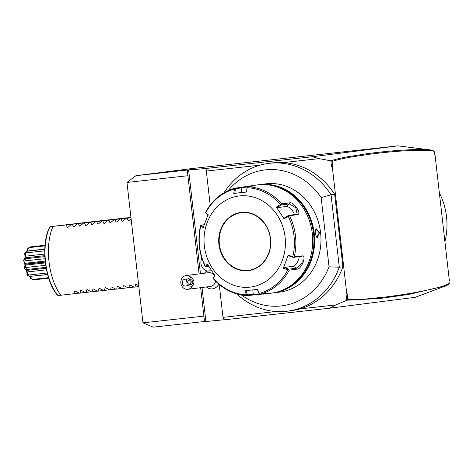 <?xml version="1.0" encoding="UTF-8"?>
<svg xmlns="http://www.w3.org/2000/svg" width="473" height="473" viewBox="0 0 473 473"><rect width="100%" height="100%" fill="white"/><g stroke="black" fill="none" stroke-linecap="round" stroke-linejoin="round"><path stroke-width="0.71" d="M204.502 321.498L153.211 327.15L142.964 322.84L126.965 182.448L135.952 175.69L192.062 168.542L397.947 145.85L431.743 150.13M434.527 154.062L434.947 154.186L449.35 280.59L448.966 280.796M434.947 154.186L434.545 154.233L434.06 151.07L431.5 150.083M434.22 151.384C430.59 150.006 419.675 149.888 401.482 151.029C392.537 151.608 381.989 152.661 369.845 154.192L350.954 157.054C342.529 158.544 336.25 160.022 332.099 161.482L332.755 167.2L332.353 167.253L346.756 293.656L347.152 293.603L347.803 299.32C355.536 299.598 361.78 299.468 366.54 298.936L386.743 296.849C400.04 295.128 411.676 293.266 421.662 291.262C431.559 289.305 439.157 287.43 444.449 285.645L449.273 283.493L448.948 280.637L449.35 280.59M432.369 150.254C427.521 149.143 415.897 149.22 397.491 150.503C388.463 151.147 377.968 152.265 366.013 153.843L346.372 157.006C338.65 158.532 333.571 159.803 331.135 160.814L332.099 161.482M347.152 293.603L346.029 294.052L346.739 300.26L347.803 299.32M346.029 294.052L346.756 293.656M347.011 300.195L380.197 298.469L409.222 294.348L446.654 285.526L415.205 297.31L329.663 308.207L335.818 304.931L299.965 308.887A74.492 65.889 -97.3 0 0 342.919 266.754L334.665 194.32A74.492 65.889 -97.3 0 0 283.297 162.588L319.151 158.632L330.846 160.814L331.555 167.022L332.353 167.253M335.818 304.931L346.739 300.26M332.755 167.2L331.555 167.022M319.151 158.632L312.405 156.74L397.947 145.85M260.126 165.142L206.317 171.072L207.227 168.335L312.405 156.74M334.665 194.32L331.059 194.781A74.492 65.889 -97.3 0 0 268.652 163.398L272.259 162.937A74.492 65.889 82.7 0 1 283.297 162.588M299.965 308.887A74.492 65.889 82.7 0 1 291.084 310.726L287.478 311.187A74.492 65.889 -97.3 0 0 339.312 267.215L331.059 194.781L321.155 197.566A68.49 60.585 -97.3 0 0 228.152 190.589M342.919 266.754L339.312 267.215L329.042 266.813L321.155 197.566M268.652 163.398A74.492 65.889 -97.3 0 0 223.995 192.748M236.89 293.97A74.492 65.889 -97.3 0 0 287.478 311.187M241.449 295.01A68.49 60.585 -97.3 0 0 329.042 266.813M258.429 184.795A54.566 48.27 82.7 0 1 259.387 184.659A54.566 48.27 82.7 0 1 314.261 233.502A54.566 48.27 82.7 0 1 273.175 292.923L279.508 292.119A54.566 48.27 -97.3 0 0 320.593 232.698A54.566 48.27 -97.3 0 0 265.72 183.855L267.954 183.808M315.266 233.378L315.722 229.257L319.594 232.828L316.608 237.227L315.266 233.378M265.371 184.098L265.436 183.896C269.362 183.713 267.919 183.896 261.108 184.446L259.387 184.659M262.361 184.322L264.685 183.985M273.175 292.923A54.566 48.27 82.7 0 1 272.217 293.035M278.473 292.249L276.534 292.456M271.508 185.434A54.046 47.808 82.7 0 1 313.564 233.585A54.046 47.808 82.7 0 1 284.716 289.139M234.975 188.159L257.466 184.908A54.566 48.27 82.7 0 1 312.34 233.751A54.566 48.27 82.7 0 1 271.254 293.171L247.219 295.625M249.348 185.942L254.007 185.865L247.781 186.746A54.566 48.27 82.7 0 1 281.701 203.869L289.547 202.87C293.904 201.587 302.312 214.257 297.375 214.695L289.535 215.694A54.566 48.27 82.7 0 1 295.477 235.897A54.566 48.27 82.7 0 1 294.23 256.892L302.07 255.893C306.959 255.083 301.644 269.273 297.097 269.131L289.251 270.13A54.566 48.27 82.7 0 1 260.026 294.212L266.275 293.491L263.136 294.2M213.293 278.502L212.885 278.213L213.187 278.047A53.703 47.501 -97.3 0 0 246.468 294.845L247.001 295.442M205.335 266.802L206.092 266.949L208.037 264.537M208.889 266.595L206.092 266.949M213.187 278.047L215.049 275.741L207.269 263.981L205.347 266.831M200.617 225.396L203.142 227.773L208.09 214.612L205.412 212.625L205.743 212.241M294.395 214.718A6.498 2.649 -129.5 0 0 291.055 209.101A6.498 2.649 -129.5 0 0 286.378 206.465L277.089 207.653L276.321 207.091L284.107 218.851L288.837 215.647L289.535 215.694M294.23 256.892L293.562 257.111L288.228 255.059L283.286 268.221L283.906 267.499L293.195 266.311A6.498 2.602 -63.2 0 0 297.097 262.728A6.498 2.602 -63.2 0 0 299.149 256.591M288.228 255.059L288.347 255.686L293.118 257.359L301.975 256.443L302.093 262.834L296.802 268.132L288.684 269.167L283.906 267.499M260.026 294.212L259.352 294.088L259.192 293.443A53.703 47.501 -97.3 0 0 287.862 269.817L289.251 270.13M259.169 293.863L247.55 294.898L245.889 290.664M247.03 295.442L247.55 294.898M246.468 294.845L244.866 290.783L257.596 289.381L259.192 293.443M287.862 269.817L283.286 268.221M285.089 237.091A45.905 40.607 82.7 0 1 249.921 287.146A45.905 40.607 82.7 0 1 204.36 245.99A45.905 40.607 82.7 0 1 239.527 195.928A45.905 40.607 82.7 0 1 285.089 237.091M215.02 275.091L212.885 278.213M276.321 207.091L280.424 204.496A53.703 47.501 -97.3 0 0 247.143 187.704L246.51 192.05L233.774 193.451L234.419 189.105A53.703 47.501 -97.3 0 0 205.743 212.726M248.556 270.302A29.019 25.666 82.7 0 1 219.389 244.328A29.019 25.666 82.7 0 1 241.224 212.732A29.019 25.666 82.7 0 1 270.396 238.705A29.019 25.666 82.7 0 1 248.55 270.302A29.019 25.666 82.7 0 1 219.371 244.328A29.019 25.666 82.7 0 1 241.218 212.732C254.864 210.574 268.942 223.085 270.355 238.711C272.436 253.942 262.018 268.983 248.55 270.302M203.762 227.052L201.321 225.083L200.623 225.367M201.321 225.083L204.194 224.716M234.803 188.396L234.419 189.105M233.774 193.451L234.797 193.333L235.465 188.804L247.326 186.941M247.143 187.704L247.154 187.03L247.781 186.746M281.701 203.869L280.424 204.496M277.089 207.653L281.364 204.939L289.482 203.904L295.85 207.854L297.127 214.174L288.347 215.493L284.072 218.201L284.107 218.851M288.837 215.647L288.347 215.493M281.364 204.939L281.299 204.259M246.51 192.05L247.154 187.03M234.797 193.333L246.244 191.914M235.465 188.804L234.833 188.39M205.412 212.625L208.203 215.245M293.118 257.359L293.562 257.111M288.772 269.852L288.684 269.167M257.312 289.405L259.352 294.088M315.633 229.44L316.472 228.849L319.127 232.882L317.418 237.458L316.478 237.068M329.663 308.207L224.486 319.795L222.99 317.365L276.09 311.518M446.654 285.526L448.912 284.214L449.273 283.493M224.433 319.713L204.519 321.658L203.887 316.124L142.964 322.84M126.965 182.448L187.893 175.731L187.261 170.197L196.88 168.973L135.952 175.69M207.227 168.335L187.261 170.197M188.662 170.292L200.451 273.731M202.018 287.501L205.921 321.752M187.893 175.731L199.08 273.902M200.647 287.673L203.887 316.124M206.317 171.072L210.189 205.063M219.247 284.539L222.99 317.365M206.346 286.951A9.584 8.479 -97.3 0 0 212.365 288.855A9.584 8.479 -97.3 0 0 218.757 284.125M206.943 270.964A9.584 8.479 -97.3 0 0 204.596 273.199M211.047 270.834A8.662 7.663 -97.3 0 0 211.526 270.645A8.662 7.663 -97.3 0 1 211.011 270.846L211.047 270.834M201.823 258.181A8.662 7.663 -97.3 0 0 208.019 271.171A8.65 7.657 -97.3 0 1 209.498 270.84A8.65 7.657 -97.3 0 1 211.011 270.846M210.343 286.437A6.929 6.131 -97.3 0 0 210.432 286.431A6.929 6.131 -97.3 0 0 215.576 281.163M214.541 275.682A6.929 6.131 -97.3 0 0 208.77 272.673A6.929 6.131 82.7 0 0 208.682 272.679L186.084 275.558A6.929 6.131 82.7 0 1 186.173 275.546A6.929 6.131 82.7 0 1 191.009 277.379L186.539 279.49A3.465 3.063 -97.3 0 0 182.767 280.684A3.465 3.063 -97.3 0 0 183.276 285.107A3.465 3.063 -97.3 0 0 187.219 285.45L186.539 279.49M187.219 285.45L192.044 286.484A6.929 6.131 82.7 0 1 187.834 289.305A6.929 6.131 82.7 0 1 187.74 289.316A6.929 6.131 82.7 0 1 180.869 283.156A6.929 6.131 82.7 0 1 186.084 275.558M192.044 286.484C194.858 283.079 194.515 280.046 191.009 277.379M192.629 281.802A2.596 2.483 -95.2 0 1 190.4 284.675A2.596 2.483 -95.2 0 1 187.698 282.375A2.596 2.483 -95.2 0 1 189.927 279.502A2.596 2.483 -95.2 0 1 192.629 281.802M189.608 284.616L191.47 281.908L189.176 279.697M439.352 192.83A63.228 55.932 82.7 0 1 444.922 241.715M90.396 221.932L50.227 226.673L49.712 227.596M96.492 221.263L71.393 224.356L72.304 224.255L73.421 226.75L74.078 226.668M102.582 220.589L77.489 223.682L78.4 223.581L79.511 226.082L80.174 225.993M108.678 219.921L83.579 223.014L84.49 222.913L85.607 225.408L86.263 225.325L89.675 222.34L90.585 222.239L91.697 224.734L92.359 224.651M114.768 219.247L89.675 222.34M120.863 218.573L95.765 221.666L96.675 221.565L97.793 224.066L98.449 223.983L101.861 220.997L102.765 220.897L103.883 223.392L104.545 223.309L107.95 220.323L108.861 220.223L109.978 222.724L110.635 222.635M126.953 217.905L101.861 220.997M128.898 220.637L128.254 220.708L128.898 220.637L131.098 218.692M128.916 220.625L128.254 220.708L127.136 218.213L126.232 218.313L122.809 221.311L122.158 221.382L121.047 218.881L120.136 218.981L116.713 221.979L116.068 222.05L114.951 219.555L114.046 219.655L110.623 222.653L109.978 222.724L110.623 222.653M122.809 221.311L122.158 221.382L122.82 221.293M116.713 221.979L116.068 222.05L116.73 221.967M104.527 223.321L103.883 223.392L104.527 223.321M98.437 223.995L97.793 224.066L98.437 223.995M92.341 224.663L91.697 224.734L92.341 224.663L95.765 221.666M86.252 225.337L85.607 225.408L86.252 225.337M80.156 226.005L79.511 226.082L80.156 226.005L83.579 223.014M74.066 226.679L73.421 226.75L74.066 226.679L77.489 223.682M67.976 227.353L67.326 227.424L67.976 227.353L71.393 224.356M67.988 227.336L67.326 227.424L66.214 224.923L53.112 226.366A43.309 20.197 -96.3 0 0 49.021 261.811A43.309 20.197 -96.3 0 0 60.958 295.217L58.067 295.519L57.357 294.72M90.26 221.861L66.214 224.923M50.227 226.673L53.112 226.366M96.35 221.193L72.304 224.255M102.446 220.519L78.4 223.581M108.536 219.85L84.49 222.913M114.632 219.176L90.585 222.239M120.721 218.502L96.675 221.565M126.811 217.834L102.765 220.897M108.861 220.223L130.95 217.409L107.95 220.323M130.962 217.497L114.046 219.655M130.962 217.515L114.951 219.555M121.047 218.881L120.136 218.981M130.986 217.704L126.232 218.313M130.986 217.722L127.136 218.213M79.097 293.13L60.958 295.217M74.054 293.768L74.586 291.143L75.219 291.061M81.309 290.392L80.682 290.469L80.15 293.1L79.239 293.201L75.231 291.072M80.682 290.469L81.326 290.398L80.682 290.469M87.404 289.718L86.772 289.801L86.24 292.426L85.329 292.527L81.326 290.398M86.772 289.801L87.416 289.73L86.772 289.801M111.77 287.034L111.143 287.111L110.611 289.742L109.701 289.843L105.698 287.714L105.047 287.785L105.698 287.714L105.047 287.785L104.521 290.416L103.611 290.517L99.602 288.382L98.958 288.459L99.602 288.382L98.958 288.459L98.425 291.084L97.515 291.185L93.512 289.056L92.868 289.127L93.512 289.056L92.868 289.127L92.336 291.758L91.425 291.859L87.416 289.73M111.143 287.111L111.788 287.04L111.143 287.111M117.866 286.36L117.233 286.443L116.707 289.068L115.796 289.169L111.788 287.04M117.233 286.443L117.883 286.372L117.233 286.443M123.956 285.692L123.329 285.769L122.797 288.4L121.886 288.5L117.883 286.372M123.329 285.769L123.973 285.698L123.329 285.769M130.051 285.018L129.419 285.101L128.893 287.726L127.982 287.826L123.973 285.698M129.419 285.101L130.069 285.03L129.419 285.101M136.141 284.35L135.514 284.427L134.982 287.058L134.072 287.158L130.069 285.03M135.514 284.427L136.159 284.356L135.514 284.427M138.737 285.745L136.159 284.356M80.15 293.1L85.193 292.456M86.24 292.426L91.283 291.788M92.336 291.758L97.379 291.114M98.425 291.084L103.469 290.446M104.521 290.416L109.565 289.772M110.611 289.742L115.654 289.098M116.707 289.068L121.75 288.429M122.797 288.4L127.84 287.755M128.893 287.726L133.936 287.087M134.982 287.058L138.831 286.567M32.501 246.764L45.047 245.221M26.991 251.216L27.257 249.082L28.954 247.621A16.892 7.875 -96.3 0 1 29.119 247.474A16.892 7.875 -96.3 0 1 29.852 246.947L45.041 245.274M28.954 247.621L44.994 245.859M28.593 247.941L27.316 251.021L44.799 249.094M44.793 249.253L26.5 251.269L24.833 252.937A15.39 7.178 -96.3 0 0 24.596 253.646L26.133 252.866A16.892 7.875 -96.3 0 1 26.665 251.264L26.5 251.269M26.665 251.264L44.793 249.265M26.133 252.866L44.752 250.814M25.855 253.226L25.294 256.195L44.752 254.048M25.294 256.195L25.045 257.85L44.805 255.668L25.051 257.85L25.045 258.63L23.662 259.908C25.016 258.837 25.329 256.75 24.596 253.646M29.373 276.486L27.375 275.221A15.39 7.178 -96.3 0 1 26.985 274.588C26.996 271.39 26.222 269.439 24.667 268.741A15.39 7.178 -96.3 0 1 24.448 267.836C25.235 265.371 24.968 263.041 23.65 260.842L25.016 261.191L25.229 260.883A16.892 7.875 -96.3 0 1 25.252 258.778L25.045 258.63M25.252 258.778L44.846 256.62M25.229 260.883L44.976 258.707M25.016 261.191L24.986 263.295L45.183 261.072M24.986 263.295L25.193 264.123A3.861 3.417 82.7 0 1 25.199 264.295L45.29 262.077L25.199 264.295M45.272 261.906L25.193 264.123M25.217 264.295L25.199 265.14L45.39 262.917M25.199 265.14L25.708 267.227L24.448 267.836M24.667 268.741L26.47 269.515A16.892 7.875 -96.3 0 1 25.98 267.481L25.708 267.227M25.98 267.481L45.715 265.306M26.47 269.515L46.047 267.357M26.305 269.705L27.091 271.963L46.508 269.823M26.523 270.414L46.206 268.244L26.5 270.42M27.091 271.963L28.309 274.748L26.985 274.588M47.596 274.47L29.539 276.463A16.892 7.875 -96.3 0 1 28.664 275.038L28.309 274.748M28.664 275.038L47.217 272.992M30.171 276.398L47.619 274.565M30.213 276.486L32.152 279.194L30.591 278.361L29.894 276.427M48.684 278.195L33.601 279.856A16.892 7.875 -96.3 0 1 32.643 279.46A16.892 7.875 -96.3 0 1 32.578 279.425L32.152 279.194M32.578 279.425L48.518 277.669M23.65 260.842A15.39 7.178 -96.3 0 1 23.662 259.908M27.257 249.082L29.119 247.474M205.406 266.299A53.703 47.501 82.7 0 1 199.588 246.48A53.703 47.501 82.7 0 1 200.8 225.881M288.205 216.25A53.703 47.501 82.7 0 1 294.023 236.068A53.703 47.501 82.7 0 1 292.805 256.668M302.07 255.893L301.242 256.325M297.097 269.131L296.802 268.132L293.195 266.311M252.659 294.927L253.268 294.171L252.783 289.914M218.904 244.381A29.361 25.974 82.7 0 1 241.396 212.365A29.361 25.974 82.7 0 1 270.538 238.694A29.361 25.974 82.7 0 1 248.047 270.71A29.361 25.974 82.7 0 1 218.904 244.381M240.414 187.468L241.183 188.071L241.679 192.452M289.547 202.87L289.482 203.904L286.378 206.465M297.375 214.695L296.47 214.458M319.594 232.828L319.127 232.882M49.955 226.928A42.085 19.63 83.7 0 0 57.747 295.329M247.16 295.625C233.851 294.85 222.464 289.098 212.992 278.361M205.317 266.778C198.902 253.528 197.33 239.746 200.605 225.426M205.489 212.448C212.312 199.913 222.121 191.819 234.927 188.171M210.432 286.431L187.834 289.305M49.564 227.395C40.601 244.003 44.823 281.074 57.268 294.969M47.596 274.476L29.415 276.48M31.59 278.899L32.643 279.46"/></g></svg>
